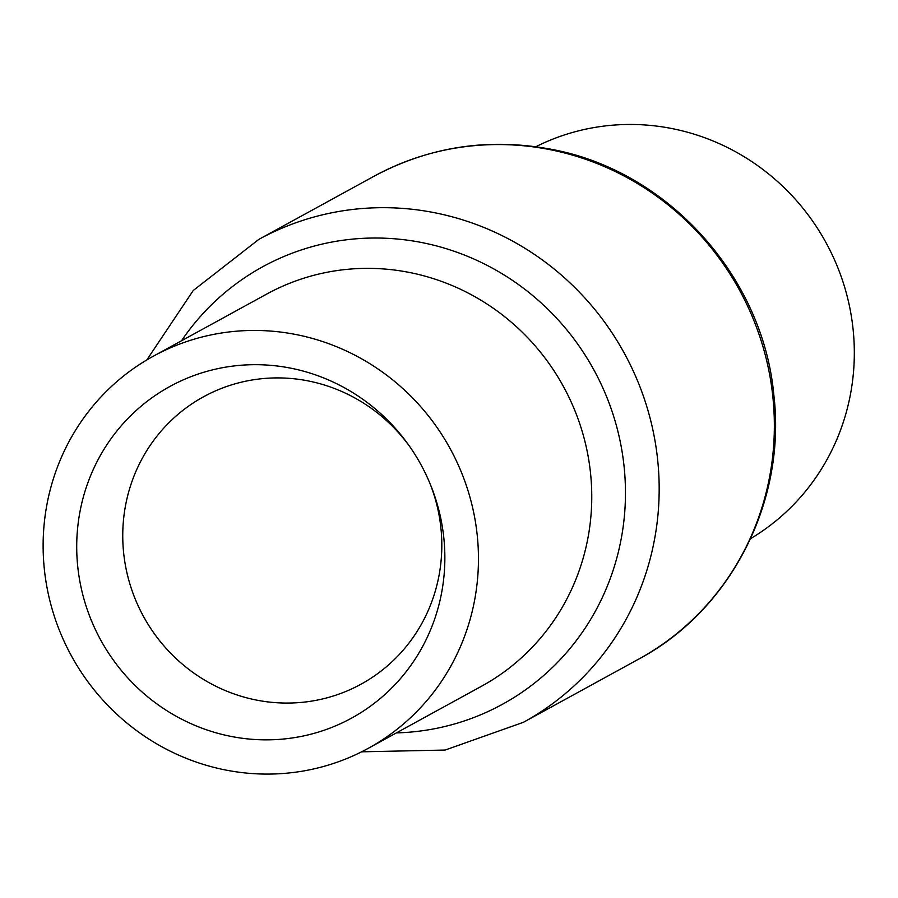 <?xml version="1.0" encoding="UTF-8"?>
<svg xmlns="http://www.w3.org/2000/svg" width="898" height="898" viewBox="0 0 898 898"><rect width="100%" height="100%" fill="white"/><g stroke="black" fill="none" stroke-linecap="round" stroke-linejoin="round"><path stroke-width="1.35" d="M294.162 334.179A223.58 215.857 61.3 0 1 474.896 518.775A223.58 215.857 61.3 0 1 368.236 748.337A223.58 215.857 61.3 0 1 227.418 770.361A223.58 215.857 61.3 0 1 46.685 585.754A223.58 215.857 61.3 0 1 153.345 356.203A223.58 215.857 61.3 0 1 294.162 334.179M232.571 736.708A189.074 182.552 61.3 0 1 78.889 518.034A189.074 182.552 61.3 0 1 289.01 367.832A189.074 182.552 61.3 0 1 409.084 445.644A189.074 182.552 61.3 0 1 430.445 484.639A189.074 182.552 61.3 0 1 405.851 672.074A189.074 182.552 61.3 0 1 232.571 736.708M429.861 483.214A163.863 158.205 61.3 0 1 361.041 684.186A163.863 158.205 61.3 0 1 257.827 700.339A163.863 158.205 61.3 0 1 125.361 565.033A163.863 158.205 61.3 0 1 203.532 396.781A163.863 158.205 61.3 0 1 306.746 380.64A163.863 158.205 61.3 0 1 409.971 446.912M535.837 146.733A223.58 215.857 61.3 0 1 670.031 128.19A223.58 215.857 61.3 0 1 850.047 308.991A223.58 215.857 61.3 0 1 750.616 538.632M368.236 748.337L481.541 686.24A223.58 215.857 -118.7 0 0 588.201 456.678A223.58 215.857 -118.7 0 0 407.468 272.083A223.58 215.857 -118.7 0 0 266.65 294.106L153.345 356.203M181.497 340.769A249.453 240.832 61.3 0 1 419.849 242.179A249.453 240.832 61.3 0 1 625.176 504.833A249.453 240.832 61.3 0 1 396.4 732.903M146.834 359.918L193.25 290.492L258.815 239.396A275.327 265.819 61.3 0 1 432.23 212.265A275.327 265.819 61.3 0 1 654.788 439.593A275.327 265.819 61.3 0 1 523.455 722.284L638.635 659.154A275.327 265.819 -118.7 0 0 769.979 376.475A275.327 265.819 -118.7 0 0 547.41 149.147A275.327 265.819 -118.7 0 0 373.995 176.266C428.784 146.946 487.064 137.809 548.835 148.855C665.99 168.992 762.918 275.271 773.829 394.985C786.491 501.129 731.073 609.989 638.635 659.154M258.815 239.396L373.995 176.266M361.602 751.817L445.105 750.055L523.455 722.284"/></g></svg>
